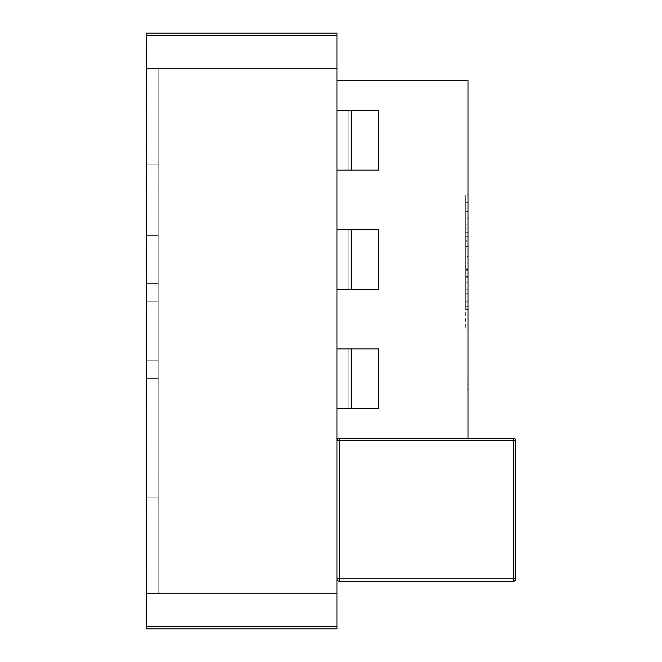 <?xml version="1.0" encoding="UTF-8"?>
<svg xmlns="http://www.w3.org/2000/svg" width="662" height="662" viewBox="0 0 662 662"><rect width="100%" height="100%" fill="white"/><g stroke="black" fill="none" stroke-linecap="round" stroke-linejoin="round"><path stroke-width="0.5" stroke-dasharray="3.31 2.48" d="M146.302 497.824L146.302 360.79L146.302 497.824L146.302 360.79L146.302 497.824L146.302 360.79L146.302 497.824L146.302 360.79L146.302 497.824L158.218 497.824L158.218 360.79L146.302 360.79L158.218 360.79L158.218 497.824L146.302 497.824L158.218 497.824L158.218 360.79L146.302 360.79L158.218 360.79L158.218 497.824L146.302 497.824L158.218 497.824L146.302 497.824L158.218 497.824L158.218 360.79L146.302 360.79L158.218 360.79L158.218 497.824L158.218 360.79L146.302 360.79L158.218 360.79L158.218 497.824L146.302 497.824M158.218 188.008L146.302 188.008L146.302 68.848L146.302 188.008L146.302 68.848L146.302 188.008L146.302 68.848L146.302 188.008L146.302 68.848L146.302 188.008L158.218 188.008L158.218 68.848L146.302 68.848L158.218 68.848L158.218 188.008L146.302 188.008L158.218 188.008L158.218 68.848L146.302 68.848L158.218 68.848L158.218 188.008L146.302 188.008L158.218 188.008L158.218 68.848L146.302 68.848L158.218 68.848L158.218 188.008L146.302 188.008L158.218 188.008L158.218 68.848L158.218 188.008M146.302 301.21L146.302 164.176L146.302 301.21L146.302 164.176L146.302 301.21L146.302 164.176L146.302 301.21L146.302 164.176L146.302 301.21L158.218 301.21L158.218 164.176L146.302 164.176L158.218 164.176L158.218 301.21L146.302 301.21L158.218 301.21L158.218 164.176L146.302 164.176L158.218 164.176L158.218 235.672L146.302 235.672L158.218 235.672L158.218 301.21L146.302 301.21L158.218 301.21L146.302 301.21L158.218 301.21L158.218 164.176L158.218 301.21L146.302 301.21M146.302 378.664L146.302 283.336L146.302 378.664L146.302 283.336L146.302 378.664L146.302 283.336L146.302 378.664L146.302 283.336L146.302 378.664L158.218 378.664L158.218 283.336L146.302 283.336L158.218 283.336L158.218 378.664L146.302 378.664L158.218 378.664L158.218 283.336L146.302 283.336L158.218 283.336L158.218 378.664L146.302 378.664L158.218 378.664L158.218 283.336L146.302 283.336L158.218 283.336L158.218 378.664L146.302 378.664M146.302 593.152L146.302 473.992L146.302 593.152L146.302 473.992L146.302 593.152L146.302 473.992L146.302 593.152L146.302 473.992L146.302 593.152L158.218 593.152L158.218 473.992L146.302 473.992L158.218 473.992L158.218 593.152L146.302 593.152L158.218 593.152L158.218 473.992L146.302 473.992L158.218 473.992L158.218 593.152L146.302 593.152L158.218 593.152L158.218 473.992L146.302 473.992L158.218 473.992L158.218 593.152L146.302 593.152L158.218 593.152L158.218 473.992L146.302 473.992L158.218 473.992L158.218 593.152L146.302 593.152M146.542 628.9L336.958 628.9L146.542 628.9L336.958 628.9L336.958 33.1L146.302 33.1L146.302 628.9L336.958 628.9L336.958 593.152L146.542 593.152L336.958 593.152L336.958 628.9L146.542 628.9L146.542 593.152L146.542 628.9L146.542 593.152L146.542 628.9L336.958 628.9L146.542 628.9L146.542 593.152L146.542 628.9L146.542 626.517L146.542 628.9L146.542 626.517L336.958 626.517L336.958 628.9L146.542 628.9L146.542 626.517L336.958 626.517L336.958 628.9L336.958 593.152L336.958 628.9L146.542 628.9M146.542 68.848L146.542 33.1L336.958 33.1L336.958 68.848L146.542 68.848L336.958 68.848L336.958 33.1L146.542 33.1L336.958 33.1L146.542 33.1L336.958 33.1L336.958 68.848L336.958 33.1L146.542 33.1L146.542 68.848M336.958 35.483L336.958 33.1L146.542 33.1L336.958 33.1L336.958 35.483L146.542 35.483L146.542 33.1L146.542 35.483L336.958 35.483L336.958 33.1L336.958 35.483L146.542 35.483L146.542 33.1L146.542 35.483L336.958 35.483M158.218 164.176L146.302 164.176L158.218 164.176L158.218 301.21L158.218 164.176L146.302 164.176L158.218 164.176M158.218 283.336L158.218 378.664L158.218 283.336L146.302 283.336L158.218 283.336M158.218 68.848L146.302 68.848L158.218 68.848M336.958 626.517L146.542 626.517L336.958 626.517L336.958 628.9L336.958 626.517M336.958 438.244L336.958 408.454L378.664 408.454L348.874 408.454L348.874 348.874L378.664 348.874L336.958 348.874L378.664 348.874L351.257 348.874L351.257 408.454L348.874 408.454L348.874 348.874L348.874 408.454L336.958 408.454L336.958 348.874L336.958 408.454L336.958 348.874L348.874 348.874L348.874 408.454L378.664 408.454L378.664 348.874L348.874 348.874L348.874 408.454L348.874 348.874L378.664 348.874L378.664 408.454L336.958 408.454L351.257 408.454L351.257 348.874L351.257 408.454L378.664 408.454L378.664 348.874L378.664 408.454L378.664 348.874L378.664 408.454L336.958 408.454L336.958 348.874L336.958 408.454L348.874 408.454L336.958 408.454L336.958 438.244L468.034 438.244L339.341 438.244A2.383 2.383 0 0 0 336.958 440.627A2.383 2.383 0 0 1 339.341 438.244A2.383 2.383 0 0 0 336.958 440.627L336.958 578.853A2.383 2.383 0 0 0 339.341 581.236A2.383 2.383 0 0 1 336.958 578.853L336.958 440.627L336.958 578.853A2.383 2.383 0 0 0 339.341 581.236L513.315 581.236L339.341 581.236A2.383 2.383 0 0 1 336.958 578.853L336.958 440.627A2.383 2.383 0 0 1 339.341 438.244L513.315 438.244L339.341 438.244L513.315 438.244L339.341 438.244L339.341 440.627L513.315 440.627L513.315 578.853L339.341 578.853L339.341 440.627L336.958 440.627A2.383 2.383 0 0 1 339.341 438.244L513.315 438.244A2.383 2.383 0 0 1 515.698 440.627A2.383 2.383 0 0 0 513.315 438.244A2.383 2.383 0 0 1 515.698 440.627A2.383 2.383 0 0 0 513.315 438.244A2.383 2.383 0 0 1 515.698 440.627L515.698 578.853A2.383 2.383 0 0 1 513.315 581.236A2.383 2.383 0 0 0 515.698 578.853L515.698 440.627L515.698 578.853L515.698 440.627L513.315 440.627L513.315 438.244A2.383 2.383 0 0 1 515.698 440.627M468.034 438.244L468.034 80.764L336.958 80.764L336.958 170.134L351.257 170.134L351.257 110.554L351.257 170.134L348.874 170.134L378.664 170.134L378.664 110.554L378.664 170.134L351.257 170.134L378.664 170.134L378.664 110.554L336.958 110.554L336.958 170.134L351.257 170.134L351.257 110.554L378.664 110.554L336.958 110.554L351.257 110.554L348.874 110.554L348.874 170.134L336.958 170.134L336.958 229.714L378.664 229.714L378.664 289.294L378.664 229.714L378.664 289.294L378.664 229.714L378.664 289.294L351.257 289.294L351.257 229.714L351.257 289.294L351.257 229.714L378.664 229.714L336.958 229.714L351.257 229.714L336.958 229.714L348.874 229.714L348.874 289.294L378.664 289.294L336.958 289.294L351.257 289.294L336.958 289.294L336.958 408.454M336.958 80.764L336.958 229.714L348.874 229.714L348.874 289.294L378.664 289.294L378.664 229.714L348.874 229.714L348.874 289.294L348.874 229.714L348.874 289.294L378.664 289.294L336.958 289.294L336.958 348.874M336.958 229.714L336.958 289.294L336.958 229.714L336.958 289.294L348.874 289.294L348.874 229.714L336.958 229.714L336.958 289.294M336.958 110.554L348.874 110.554L348.874 170.134L378.664 170.134L378.664 110.554L378.664 170.134L378.664 110.554L348.874 110.554L348.874 170.134L336.958 170.134L348.874 170.134L348.874 110.554L348.874 170.134L378.664 170.134L336.958 170.134L348.874 170.134L348.874 110.554L336.958 110.554L336.958 170.134M468.034 270.559L468.034 309.344L468.034 270.559M465.651 239.106L465.651 277.734L465.651 241.82L465.651 268.193L468.034 268.193L468.034 243.715L468.034 277.734L468.034 239.106M468.034 270.17L468.034 246.628L468.034 269.748L465.651 269.748L465.651 246.628L465.651 270.17L468.034 270.17M468.034 390.58L468.034 342.916L467.794 390.58M468.034 302.021L468.034 329.055L468.034 282.782L468.034 302.021L465.651 302.021L465.651 309.775L468.034 309.775L465.651 309.775L465.651 329.055L468.034 329.055L465.651 329.055L465.651 282.782L468.034 282.782L465.651 282.782L465.651 302.021L468.034 302.021M468.034 225.643L468.034 194.223L465.651 194.223L465.651 227.116L465.651 195.191L465.651 202.332L468.034 202.332L468.034 225.643L468.034 194.223L468.034 227.116L468.034 202.332M468.034 232.701L468.034 195.191M468.034 249.144L468.034 211.327L468.034 249.144L465.651 249.144L465.651 256.558L468.034 256.558M348.874 110.554L348.874 170.134L348.874 110.554M348.874 229.714L348.874 289.294L348.874 229.714M348.874 408.454L348.874 348.874L348.874 408.454M465.651 306.283L465.651 277.734L468.034 277.734L465.651 277.734L465.651 270.559L465.651 306.283L468.034 306.283M465.651 276.418L468.034 276.418M465.651 270.717L468.034 270.717M465.651 241.82L468.034 241.82L465.651 241.82M465.651 265.09L468.034 265.09M465.651 232.701L465.651 195.191M465.651 224.559L465.651 201.571L465.651 224.559M468.034 224.559L468.034 201.571L468.034 224.559M465.651 202.332L465.651 225.643M465.651 293.249L468.034 293.249M465.651 309.344L468.034 309.344M465.651 301.748L468.034 301.748M465.651 289.799L468.034 289.799M465.651 256.558L465.651 269.55L468.034 269.55M465.651 269.55L465.651 262.144L468.034 262.144M465.651 262.144L465.651 252.867L468.034 252.867M465.651 252.867L465.651 243.914L468.034 243.914M465.651 243.914L465.651 236.657L468.034 236.657M465.651 236.657L465.651 228.2L468.034 228.2M465.651 228.2L465.651 218.311L468.034 218.311M465.651 218.311L465.651 211.327L468.034 211.327M465.651 211.327L465.651 224.79L468.034 224.79M465.651 224.79L465.651 232.155L468.034 232.155M465.651 232.155L465.651 240.579L468.034 240.579M465.651 240.579L465.651 249.144M515.698 578.853A2.383 2.383 0 0 1 513.315 581.236L513.315 578.853L515.698 578.853A2.383 2.383 0 0 1 513.315 581.236A2.383 2.383 0 0 0 515.698 578.853A2.383 2.383 0 0 1 513.315 581.236L339.341 581.236A2.383 2.383 0 0 1 336.958 578.853L339.341 578.853L339.341 581.236A2.383 2.383 0 0 1 336.958 578.853M468.034 239.131L465.651 239.131M468.034 246.554L465.651 246.554M468.034 232.792L465.651 232.792M465.651 202.051L468.034 202.051"/><path stroke-width="0.99" d="M146.542 628.9L146.302 33.1L146.542 68.848L336.958 68.848L336.958 628.9L146.542 628.9L146.542 593.152L336.958 593.152L146.542 593.152L146.542 628.9M146.542 68.848L146.542 33.1L336.958 33.1L336.958 68.848L146.542 68.848M336.958 408.454L378.664 408.454L378.664 348.874L378.664 408.454L351.257 408.454L351.257 348.874L378.664 348.874L336.958 348.874M336.958 289.294L378.664 289.294L378.664 229.714L378.664 289.294L351.257 289.294L351.257 229.714L378.664 229.714L336.958 229.714M336.958 170.134L378.664 170.134L378.664 110.554L378.664 170.134L351.257 170.134L351.257 110.554L378.664 110.554L336.958 110.554M336.958 80.764L468.034 80.764L468.034 438.244L336.958 438.244M515.698 440.627A2.383 2.383 0 0 0 513.315 438.244L513.315 440.627L339.341 440.627L339.341 578.853L513.315 578.853L513.315 440.627L515.698 440.627L515.698 578.853L515.698 440.627A2.383 2.383 0 0 0 513.315 438.244L468.034 438.244M515.698 578.853A2.383 2.383 0 0 1 513.315 581.236L339.341 581.236L513.315 581.236A2.383 2.383 0 0 0 515.698 578.853L513.315 578.853L513.315 581.236L339.341 581.236L339.341 578.853L336.958 578.853A2.383 2.383 0 0 0 339.341 581.236M339.341 438.244A2.383 2.383 0 0 0 336.958 440.627L339.341 440.627L339.341 438.244A2.383 2.383 0 0 0 336.958 440.627"/></g></svg>
